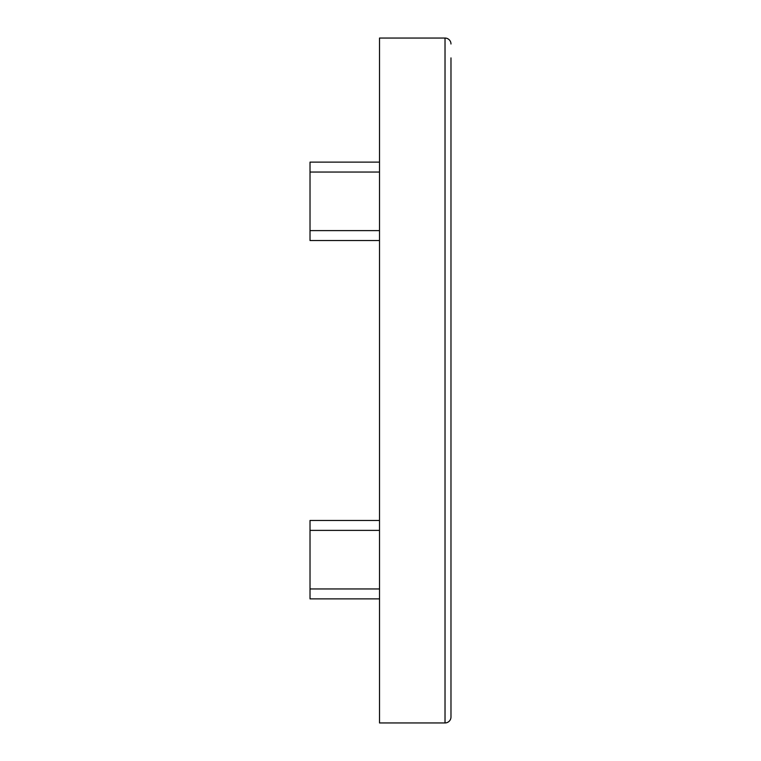 <?xml version="1.0" encoding="UTF-8"?>
<svg xmlns="http://www.w3.org/2000/svg" width="761" height="761" viewBox="0 0 761 761"><rect width="100%" height="100%" fill="white"/><g stroke="black" fill="none" stroke-linecap="round" stroke-linejoin="round"><path stroke-width="1.14" d="M450.978 57.903L450.978 716.995A5.955 5.955 0 0 1 445.023 722.95L445.023 38.05A5.955 5.955 0 0 1 450.978 44.005A5.955 5.955 0 0 0 445.023 38.05L379.511 38.05L379.511 722.95L445.023 722.95A5.955 5.955 0 0 0 450.978 716.995L450.978 703.097M450.978 495.449L450.978 499.216M450.978 553.96L450.978 565.062M450.978 548.243L450.978 552.01M450.978 672.686L450.978 682.921M450.978 628.51L450.978 653.29M379.511 240.543L310.022 240.543L310.022 162.122L379.511 162.122M379.511 598.878L310.022 598.878L310.022 520.457L379.511 520.457M310.022 230.612L379.511 230.612M379.511 172.053L310.022 172.053M310.022 588.947L379.511 588.947M379.511 530.388L310.022 530.388M445.023 722.95A5.955 5.955 0 0 0 450.978 716.995A5.955 5.955 0 0 1 445.023 722.95M450.978 44.005A5.955 5.955 0 0 0 445.023 38.05"/></g></svg>
